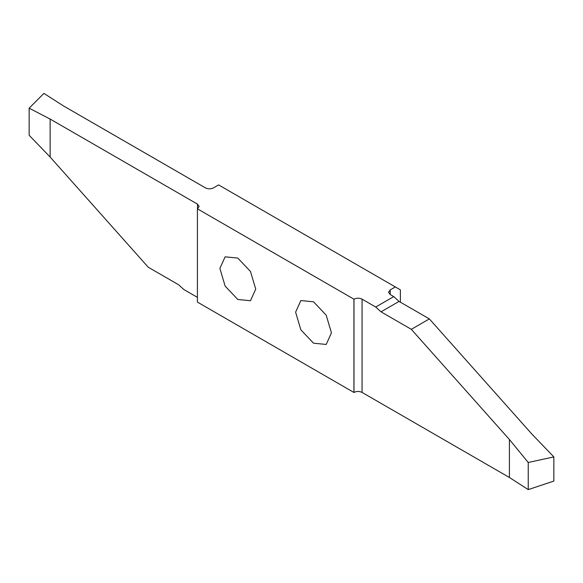 <?xml version="1.0" encoding="UTF-8"?>
<svg xmlns="http://www.w3.org/2000/svg" width="583" height="583" viewBox="0 0 583 583"><rect width="100%" height="100%" fill="white"/><g stroke="black" fill="none" stroke-linecap="round" stroke-linejoin="round"><path stroke-width="0.87" d="M331.457 332.849L326.203 315.184L313.53 301.805L300.857 300.551L295.61 312.153L300.857 329.818L313.53 343.198L326.203 344.451L331.457 332.849M400.368 302.169L400.368 289.853L395.325 286.938L390.209 289.889L390.209 294.553L388.533 292.221L390.209 289.889M219.878 268.435L225.133 286.1L237.806 299.473L250.479 300.733L255.726 289.124L250.479 271.459L237.806 258.087L225.133 256.826L219.878 268.435M197.411 302.096L353.925 392.461L353.925 299.181L197.411 208.823L197.411 302.096M197.411 297.359L183.834 289.518L178.515 284.701L148.235 267.218L50.131 157.031L29.15 135.292L29.15 108.176L50.131 119.056L197.477 204.123L199.153 206.455L197.411 208.823M353.925 299.181L353.983 299.145C356.679 297.869 359.368 297.869 362.065 299.145L375.707 307.022L381.027 311.839L411.306 329.322L509.411 439.509L528.242 462.487L553.85 456.912L553.85 481.07L528.242 489.603L509.411 477.492L362.065 392.425C359.368 391.142 356.679 391.142 353.983 392.425L353.925 392.461M375.707 307.022L393.758 296.601L390.209 294.553M29.15 108.176L43.936 93.397L63.343 105.844L205.427 187.872C208.124 189.154 210.813 189.154 213.502 187.872L218.618 184.92L395.325 286.938M411.306 329.322L429.358 318.908L399.071 301.426L393.758 296.601M553.85 456.912L532.294 434.524L429.358 318.908M50.131 119.056L50.131 157.031M528.242 489.603L528.242 462.487M509.411 477.492L509.411 439.509M381.027 311.839L399.071 301.426M197.477 208.787L197.477 204.123M362.065 299.145L362.065 392.425M353.983 392.425L353.983 299.145"/></g></svg>

